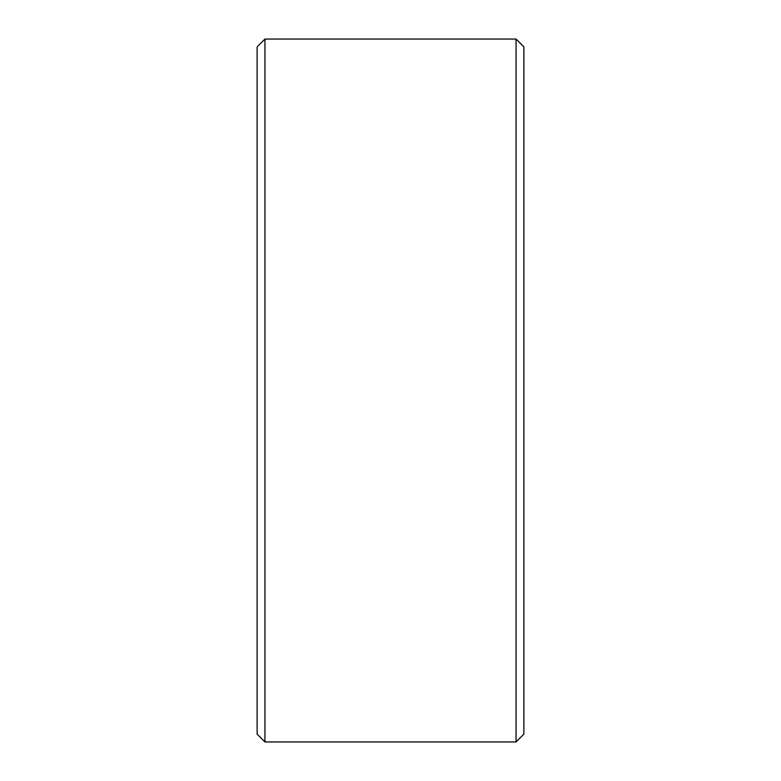 <?xml version="1.0" encoding="UTF-8"?>
<svg xmlns="http://www.w3.org/2000/svg" width="781" height="781" viewBox="0 0 781 781"><rect width="100%" height="100%" fill="white"/><g stroke="black" fill="none" stroke-linecap="round" stroke-linejoin="round"><path stroke-width="1.17" d="M257.115 734.12L257.115 46.88L264.944 39.05L264.944 741.95L257.115 734.12M516.056 39.05L523.885 46.88L523.885 734.12L516.056 741.95L516.056 39.05L264.944 39.05M516.056 741.95L264.944 741.95"/></g></svg>
